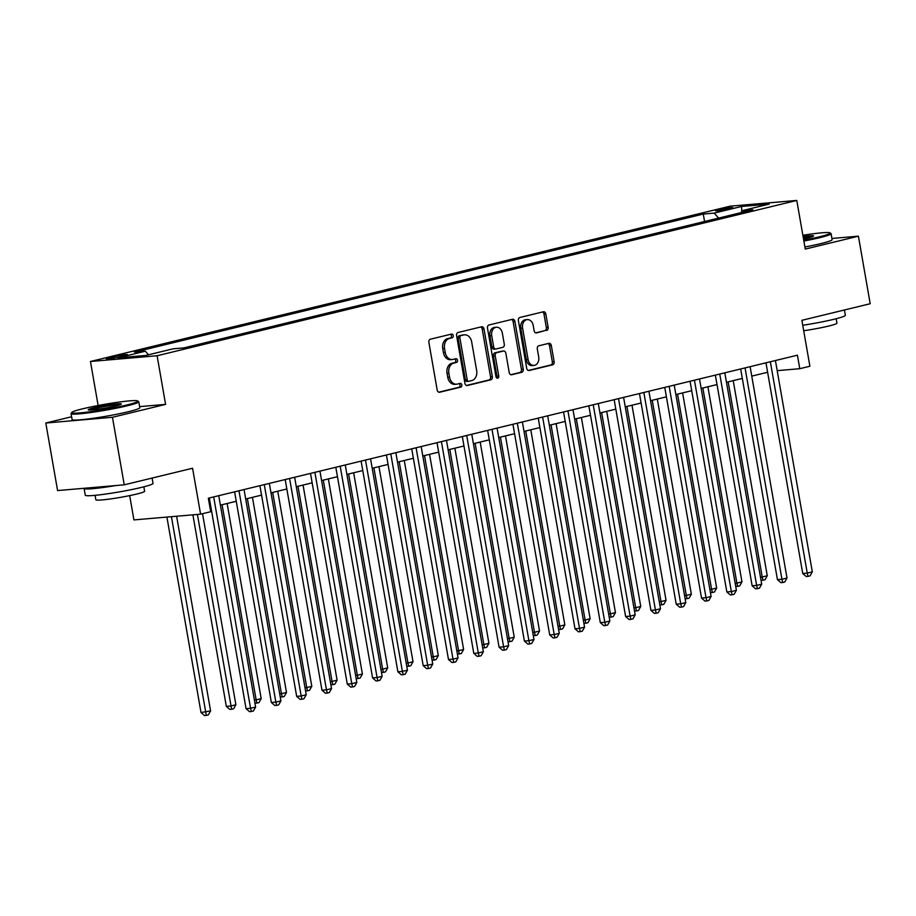<?xml version="1.0" encoding="UTF-8"?>
<svg xmlns="http://www.w3.org/2000/svg" width="916" height="916" viewBox="0 0 916 916"><rect width="100%" height="100%" fill="white"/><g stroke="black" fill="none" stroke-linecap="round" stroke-linejoin="round"><path stroke-width="1.37" d="M453.225 335.6A1.889 1.42 85.1 0 0 451.508 334.077L430.394 339.206A2.702 2.038 85.1 0 0 428.871 342.344L437.195 390.079A2.702 2.038 85.1 0 0 439.417 392.288A2.702 2.038 85.1 0 0 439.646 392.243L460.759 387.125A1.889 1.42 85.1 0 0 460.118 383.403L457.382 384.067A8.645 6.515 85.1 0 1 456.637 384.193A8.645 6.515 85.1 0 1 449.538 377.129L448.851 373.155A8.645 6.515 85.1 0 1 453.729 363.125L456.454 362.461A1.889 1.42 85.1 0 0 455.813 358.74L453.077 359.404A8.645 6.515 85.1 0 1 452.332 359.53A8.645 6.515 85.1 0 1 445.233 352.465L444.546 348.481A8.645 6.515 85.1 0 1 449.424 338.451L452.149 337.798A1.889 1.42 85.1 0 0 453.225 335.6M452.332 359.53L450.535 359.679A8.645 6.515 85.1 0 1 443.436 352.614L442.737 348.641A8.645 6.515 85.1 0 1 447.615 338.611L450.351 337.947A1.889 1.42 85.1 0 0 450.477 334.329M438.73 392.185L458.962 387.273A1.889 1.42 85.1 0 0 459.088 383.655M456.637 384.193L454.84 384.342A8.645 6.515 85.1 0 1 447.741 377.289L447.042 373.304A8.645 6.515 85.1 0 1 451.92 363.274L454.657 362.61A1.889 1.42 85.1 0 0 454.783 358.992M718.442 209.73A8.805 0.664 -9.9 0 0 715.533 210.749A8.805 0.664 -9.9 0 0 720.709 210.451A8.805 0.664 -9.9 0 0 729.972 208.734A8.805 0.664 -9.9 0 0 732.88 207.714A8.805 0.664 -9.9 0 0 727.705 208.012A8.805 0.664 -9.9 0 0 718.442 209.73M546.623 330.481A2.702 2.038 85.1 0 0 548.146 327.344L545.799 313.948A2.702 2.038 85.1 0 0 543.589 311.738A2.702 2.038 85.1 0 0 543.36 311.784L519.91 317.474A2.702 2.038 85.1 0 0 518.387 320.611L526.711 368.346A2.702 2.038 85.1 0 0 528.933 370.556A2.702 2.038 85.1 0 0 529.162 370.511L552.611 364.82A2.702 2.038 85.1 0 0 554.134 361.683L551.317 345.515A2.702 2.038 85.1 0 0 549.096 343.305A2.702 2.038 85.1 0 0 548.867 343.34L538.826 345.779A2.702 2.038 85.1 0 0 537.303 348.916L538.7 356.931A7.225 5.439 85.1 0 1 534.005 365.415A7.225 5.439 85.1 0 1 528.074 359.519L522.589 328.088A7.225 5.439 85.1 0 1 527.284 319.604A7.225 5.439 85.1 0 1 533.215 325.512L534.131 330.745A2.702 2.038 85.1 0 0 536.352 332.955A2.702 2.038 85.1 0 0 536.581 332.909L544.814 330.63A2.702 2.038 85.1 0 0 546.337 327.504L544.001 314.108A2.702 2.038 85.1 0 0 542.478 311.99M71.597 416.757L45.8 423.02L112.45 417.284L124.244 484.827L192.566 468.248L200.581 514.174L210.703 511.712L208.344 498.212L797.412 355.19L799.771 368.701L809.893 366.251L801.878 320.314L870.2 303.723L858.407 236.179L831.923 238.458M112.45 417.284L165.59 404.38L157.105 355.751L796.783 200.444L805.279 249.083L858.407 236.179M484.003 328.959A2.702 2.038 85.1 0 0 481.793 326.749A2.702 2.038 85.1 0 0 481.564 326.783L458.115 332.474A2.702 2.038 85.1 0 0 456.592 335.611L464.916 383.346A2.702 2.038 85.1 0 0 467.137 385.556A2.702 2.038 85.1 0 0 467.366 385.522L490.816 379.819A2.702 2.038 85.1 0 0 492.339 376.694L484.003 328.959L482.205 329.107A2.702 2.038 85.1 0 0 480.682 327.001M489.007 324.974L512.456 319.283A2.702 2.038 85.1 0 1 512.685 319.249A2.702 2.038 85.1 0 1 514.907 321.447L523.242 369.194A2.702 2.038 85.1 0 1 521.719 372.32L511.678 374.759A2.702 2.038 85.1 0 1 511.449 374.793A2.702 2.038 85.1 0 1 509.227 372.594L505.85 353.233A2.702 2.038 85.1 0 0 503.628 351.023A2.702 2.038 85.1 0 0 503.399 351.057L496.747 352.671A2.702 2.038 85.1 0 0 495.224 355.809L498.739 375.961A1.889 1.42 85.1 0 1 495.957 376.636L487.484 328.111A2.702 2.038 85.1 0 1 489.007 324.974M124.244 484.827L57.593 490.564L45.8 423.02M120.271 356.725L124.725 355.648A8.53 0.641 -9.9 0 0 127.542 354.664A8.53 0.641 -9.9 0 0 122.526 354.939A8.53 0.641 -9.9 0 0 113.55 356.61L109.107 357.687A8.53 0.641 -9.9 0 0 106.29 358.671A8.53 0.641 -9.9 0 0 111.294 358.396A8.53 0.641 -9.9 0 0 120.271 356.725M157.105 355.751L90.455 361.488L730.132 206.18L796.783 200.444M704.564 221.5L703.259 214.046L134.434 352.145L145.335 351.206L118.004 357.847L145.747 355.454L173.078 348.824L183.979 347.885L752.803 209.787L741.903 210.726L741.01 212.649M703.259 214.046L714.159 213.107L741.491 206.478L769.234 204.085L741.903 210.726M129.683 495.613L133.931 519.91L200.581 514.174M98.138 405.513L90.455 361.488M777.18 370.648L799.771 368.701M209.993 507.659L210.943 507.418M220.39 505.128L236.248 501.281M245.694 498.991L261.541 495.132M270.987 492.842L286.845 488.995M296.292 486.705L312.15 482.846M321.596 480.556L337.454 476.709M346.901 474.419L362.759 470.561M372.205 468.271L388.063 464.423M397.51 462.122L413.368 458.275M422.814 455.985L438.672 452.138M448.119 449.836L463.977 445.989M473.423 443.699L489.281 439.852M498.728 437.55L514.586 433.703M524.032 431.413L539.89 427.566M549.337 425.264L565.195 421.417M574.641 419.127L590.499 415.28M599.946 412.979L615.804 409.131M625.25 406.841L641.108 402.994M650.555 400.693L666.413 396.846M675.859 394.556L691.706 390.697M701.152 388.407L717.01 384.56M726.457 382.27L742.315 378.411M751.761 376.121L767.619 372.274M145.335 351.206L148.518 354.778M718.602 218.088L714.159 213.107M741.491 206.478L741.846 210.84M165.59 404.38L139.621 406.612M466.45 385.453L489.018 379.98A2.702 2.038 85.1 0 0 490.541 376.842L482.205 329.107M460.943 335.657A1.889 1.42 85.1 0 0 459.878 337.855L467.194 379.751A1.889 1.42 85.1 0 0 468.912 381.274L471.786 380.575A8.645 6.515 85.1 0 0 476.663 370.545L471.671 341.897A8.645 6.515 85.1 0 0 464.572 334.832A8.645 6.515 85.1 0 0 463.828 334.958L459.145 335.817A1.889 1.42 85.1 0 0 458.08 338.004L459.878 337.855M468.58 381.296L467.103 381.434A1.889 1.42 85.1 0 1 465.385 379.911L458.08 338.004M464.572 334.832L462.763 334.993A8.645 6.515 85.1 0 0 462.03 335.119L463.828 334.958M459.145 335.817L462.03 335.119M510.762 374.701L519.91 372.48A2.702 2.038 85.1 0 0 521.433 369.343L513.109 321.608A2.702 2.038 85.1 0 0 511.575 319.501M502.06 351.171A2.702 2.038 85.1 0 0 501.831 351.183A2.702 2.038 85.1 0 0 501.602 351.217L494.938 352.832A2.702 2.038 85.1 0 0 493.415 355.969L496.941 376.121L498.739 375.961M496.575 377.839A1.889 1.42 85.1 0 0 496.941 376.121M502.346 333.138A7.225 5.439 85.1 0 0 496.415 327.241A7.225 5.439 85.1 0 0 491.709 335.725L493.644 346.798A2.702 2.038 85.1 0 0 495.865 348.996A2.702 2.038 85.1 0 0 496.094 348.962L502.758 347.347A2.702 2.038 85.1 0 0 504.281 344.21L502.346 333.138M496.415 327.241L494.606 327.39A7.225 5.439 85.1 0 0 489.911 335.874L491.709 335.725M494.296 349.122A2.702 2.038 85.1 0 1 494.067 349.156A2.702 2.038 85.1 0 1 491.846 346.946L489.911 335.874M535.665 332.851L544.814 330.63M527.284 319.604L525.486 319.753A7.225 5.439 85.1 0 0 520.792 328.237L522.589 328.088M534.005 365.415L532.207 365.576A7.225 5.439 85.1 0 1 526.276 359.667L520.792 328.237M528.246 370.453L550.814 364.98A2.702 2.038 85.1 0 0 552.337 361.843L549.508 345.664A2.702 2.038 85.1 0 0 547.986 343.557M166.907 517.071L201.016 712.522L210.588 710.908L176.605 516.235M171.418 516.681L206.306 715.396L204.508 715.556L201.016 712.522M210.588 710.908L208.333 714.904L206.306 715.396M209.295 497.983L246.061 708.652L250.56 708.263L213.691 496.976A2.748 2.072 85.1 0 0 213.68 496.919M255.621 707.038L253.366 711.034L251.339 711.526L250.56 708.263L255.621 707.038L218.752 495.751A2.748 2.072 85.1 0 1 218.741 495.682M251.339 711.526L249.541 711.675L246.061 708.652M192.898 514.838L226.321 706.385L230.832 705.996L235.893 704.759L202.539 513.693M197.398 514.448L231.611 709.247L229.802 709.408L226.321 706.385M235.893 704.759L233.637 708.766L231.611 709.247M222.073 504.716L256.137 699.847L261.197 698.622L227.134 503.491M254.396 699.996L256.137 699.847L256.915 703.11L254.934 703.11M261.197 698.622L258.942 702.618L256.915 703.11M247.377 498.579L281.441 693.71L286.502 692.473L252.438 497.342M279.701 693.859L281.441 693.71L282.22 696.962L280.239 696.973M286.502 692.473L284.246 696.481L282.22 696.962M234.599 491.835L271.365 702.503L275.865 702.114L238.996 490.839A2.748 2.072 85.1 0 0 238.984 490.77M280.926 700.889L278.67 704.885L276.643 705.377L275.865 702.114L280.926 700.889L244.057 489.602A2.748 2.072 85.1 0 1 244.045 489.545M276.643 705.377L274.846 705.538L271.365 702.503M259.904 485.686L296.67 696.366L301.169 695.977L264.289 484.69A2.748 2.072 85.1 0 0 264.277 484.621M306.23 694.752L303.975 698.748L301.948 699.24L301.169 695.977L306.23 694.752L269.35 483.465A2.748 2.072 85.1 0 1 269.35 483.396M301.948 699.24L300.15 699.389L296.67 696.366M285.197 479.549L321.974 690.217L326.474 689.828L289.593 478.553A2.748 2.072 85.1 0 0 289.582 478.484M331.535 688.603L329.279 692.599L327.252 693.091L326.474 689.828L331.535 688.603L294.654 477.316A2.748 2.072 85.1 0 1 294.643 477.259M327.252 693.091L325.455 693.252L321.974 690.217M272.682 492.43L306.745 687.561L311.806 686.336L277.743 491.205M305.005 687.71L306.745 687.561L307.524 690.824L305.543 690.824M311.806 686.336L309.539 690.332L307.524 690.824M310.501 473.4L347.279 684.08L351.778 683.691L314.898 472.404A2.748 2.072 85.1 0 0 314.886 472.335M356.839 682.466L354.584 686.462L352.557 686.954L351.778 683.691L356.839 682.466L319.959 471.179A2.748 2.072 85.1 0 1 319.947 471.11M352.557 686.954L350.759 687.103L347.279 684.08M82.795 408.776A33.56 2.53 -9.9 0 0 71.78 412.452A33.56 2.53 -9.9 0 0 90.295 411.708A33.56 2.53 -9.9 0 0 126.752 404.998A33.56 2.53 -9.9 0 0 137.698 400.945A33.56 2.53 -9.9 0 0 116.95 402.376A33.56 2.53 -9.9 0 0 82.795 408.776M137.698 400.945L138.648 401.609A34.384 2.599 170.1 0 1 138.785 401.78A34.384 2.599 170.1 0 1 127.427 405.754A34.384 2.599 170.1 0 1 91.245 412.475A34.384 2.599 170.1 0 1 71.047 413.608A34.384 2.599 170.1 0 1 71.105 413.391L71.78 412.452M93.787 407.826A16.774 1.271 170.1 0 1 112.004 404.471A16.774 1.271 170.1 0 1 121.267 404.105A16.774 1.271 170.1 0 1 115.759 405.937A16.774 1.271 170.1 0 1 98.676 409.131A16.774 1.271 170.1 0 1 88.302 409.853A16.774 1.271 170.1 0 1 93.787 407.826M120.019 404.735A15.95 1.202 -9.9 0 0 94.463 408.593A15.95 1.202 -9.9 0 0 89.699 410.025M152.09 478.072L153.018 483.373A34.384 2.599 170.1 0 1 141.671 487.358A34.384 2.599 170.1 0 1 105.489 494.079A34.384 2.599 170.1 0 1 85.28 495.201L84.1 488.446A34.384 2.599 170.1 0 1 84.135 488.274M115.656 485.572A34.384 2.599 170.1 0 1 84.1 488.446M143.846 486.808L144.625 491.251A24.755 1.866 170.1 0 1 136.45 494.113A24.755 1.866 170.1 0 1 110.401 498.945A24.755 1.866 170.1 0 1 95.848 499.758L95.081 495.327M138.785 401.78L139.816 407.723A34.384 2.599 170.1 0 1 128.469 411.696A34.384 2.599 170.1 0 1 92.287 418.417A34.384 2.599 170.1 0 1 72.078 419.551L71.047 413.608M803.721 240.175A33.56 2.53 -9.9 0 0 819.064 236.912A33.56 2.53 -9.9 0 0 830.01 232.859A33.56 2.53 -9.9 0 0 802.863 235.275M830.01 232.859L830.961 233.523A34.384 2.599 170.1 0 1 831.098 233.706A34.384 2.599 170.1 0 1 819.74 237.679A34.384 2.599 170.1 0 1 803.87 241.045M803.092 236.568A16.774 1.271 170.1 0 1 813.58 236.019A16.774 1.271 170.1 0 1 808.072 237.862A16.774 1.271 170.1 0 1 803.492 238.881M812.332 236.66A15.95 1.202 -9.9 0 0 803.24 237.439M844.403 309.986L845.331 315.299A34.384 2.599 170.1 0 1 833.984 319.272A34.384 2.599 170.1 0 1 802.748 325.272M836.159 318.734L836.938 323.165A24.755 1.866 170.1 0 1 828.762 326.027A24.755 1.866 170.1 0 1 803.698 330.733M831.098 233.706L832.129 239.649A34.384 2.599 170.1 0 1 820.782 243.622A34.384 2.599 170.1 0 1 804.912 246.988M297.986 486.293L332.039 681.424L337.099 680.187L303.047 485.056M330.31 681.573L332.039 681.424L332.829 684.676L330.848 684.687M337.099 680.187L334.844 684.183L332.829 684.676M335.806 467.263L372.583 677.932L377.083 677.542L340.202 466.255A2.748 2.072 85.1 0 0 340.191 466.198M382.144 676.317L379.888 680.313L377.861 680.806L377.083 677.542L382.144 676.317L345.263 465.03A2.748 2.072 85.1 0 1 345.252 464.973M377.861 680.806L376.064 680.966L372.583 677.932M323.291 480.144L357.343 675.275L362.404 674.05L328.352 478.919M355.614 675.424L357.343 675.275L358.133 678.538L356.152 678.538M362.404 674.05L360.148 678.046L358.133 678.538M361.11 461.114L397.876 671.794L402.387 671.405L365.507 460.118A2.748 2.072 85.1 0 0 365.495 460.05M407.448 670.168L405.193 674.176L403.166 674.657L402.387 671.405L407.448 670.168L370.568 458.893A2.748 2.072 85.1 0 1 370.556 458.824M403.166 674.657L401.368 674.817L397.876 671.794M348.595 474.007L382.648 669.138L387.708 667.901L353.656 472.77M380.919 669.287L382.648 669.138L383.426 672.39L381.457 672.401M387.708 667.901L385.453 671.897L383.426 672.39M386.415 454.977L423.181 665.646L427.692 665.256L390.811 453.97A2.748 2.072 85.1 0 0 390.8 453.912M432.753 664.031L430.497 668.027L428.47 668.52L427.692 665.256L432.753 664.031L395.872 452.744A2.748 2.072 85.1 0 1 395.861 452.687M428.47 668.52L426.673 668.68L423.181 665.646M373.9 467.858L407.952 662.989L413.013 661.764L378.961 466.633M406.223 663.138L407.952 662.989L408.731 666.253L406.761 666.253M413.013 661.764L410.757 665.76L408.731 666.253M411.719 448.829L448.485 659.509L452.996 659.119L416.116 447.832A2.748 2.072 85.1 0 0 416.104 447.764M458.057 657.883L455.802 661.89L453.775 662.371L452.996 659.119L458.057 657.883L421.177 446.607A2.748 2.072 85.1 0 1 421.165 446.539M453.775 662.371L451.966 662.531L448.485 659.509M399.204 461.721L433.257 656.852L438.317 655.616L404.265 460.485M431.516 657.001L433.257 656.852L434.035 660.104L432.066 660.115M438.317 655.616L436.062 659.612L434.035 660.104M437.024 442.691L473.79 653.36L478.301 652.971L441.42 441.684A2.748 2.072 85.1 0 0 441.409 441.627M483.362 651.745L481.106 655.742L479.079 656.234L478.301 652.971L483.362 651.745L446.481 440.459A2.748 2.072 85.1 0 1 446.47 440.39M479.079 656.234L477.27 656.383L473.79 653.36M424.509 455.573L458.561 650.703L463.622 649.478L429.57 454.347M456.821 650.852L458.561 650.703L459.34 653.967L457.37 653.967M463.622 649.478L461.366 653.474L459.34 653.967M462.328 436.543L499.094 647.223L503.605 646.833L466.725 435.547A2.748 2.072 85.1 0 0 466.713 435.478M508.666 645.597L506.399 649.593L504.384 650.085L503.605 646.833L508.666 645.597L471.786 434.321A2.748 2.072 85.1 0 1 471.774 434.253M504.384 650.085L502.575 650.245L499.094 647.223M449.813 449.435L483.866 644.566L488.926 643.33L454.874 448.199M482.125 644.715L483.866 644.566L484.644 647.818L482.675 647.83M488.926 643.33L486.671 647.326L484.644 647.818M487.633 430.405L524.399 641.074L528.898 640.685L492.029 429.398A2.748 2.072 85.1 0 0 492.018 429.341M533.959 639.46L531.704 643.456L529.688 643.948L528.898 640.685L533.959 639.46L497.09 428.173A2.748 2.072 85.1 0 1 497.079 428.104M529.688 643.948L527.879 644.097L524.399 641.074M475.118 443.287L509.17 638.418L514.231 637.192L480.179 442.062M507.43 638.567L509.17 638.418L509.949 641.681L507.979 641.681M514.231 637.192L511.975 641.189L509.949 641.681M512.937 424.257L549.703 634.925L554.203 634.548L517.334 423.261A2.748 2.072 85.1 0 0 517.322 423.192M559.264 633.311L557.008 637.307L554.993 637.799L554.203 634.548L559.264 633.311L522.395 422.036A2.748 2.072 85.1 0 1 522.383 421.967M554.993 637.799L553.184 637.96L549.703 634.925M500.422 437.15L534.475 632.269L539.535 631.044L505.483 435.913M532.734 632.429L534.475 632.269L535.253 635.532L533.284 635.544M539.535 631.044L537.28 635.04L535.253 635.532M538.242 418.12L575.008 628.788L579.507 628.399L542.638 417.112A2.748 2.072 85.1 0 0 542.627 417.055M584.568 627.174L582.313 631.17L580.286 631.662L579.507 628.399L584.568 627.174L547.699 415.887A2.748 2.072 85.1 0 1 547.688 415.818M580.286 631.662L578.488 631.811L575.008 628.788M525.727 431.001L559.779 626.132L564.84 624.907L530.788 429.776M558.039 626.281L559.779 626.132L560.558 629.395L558.588 629.395M564.84 624.907L562.584 628.903L560.558 629.395M563.546 411.971L600.312 622.64L604.812 622.262L567.943 410.975A2.748 2.072 85.1 0 0 567.931 410.906M609.873 621.025L607.617 625.021L605.591 625.513L604.812 622.262L609.873 621.025L573.004 409.738A2.748 2.072 85.1 0 1 572.992 409.681M605.591 625.513L603.793 625.674L600.312 622.64M551.031 424.852L585.084 619.983L590.144 618.758L556.092 423.627M583.343 620.132L585.084 619.983L585.862 623.246L583.893 623.258M590.144 618.758L587.889 622.754L585.862 623.246M588.851 405.834L625.617 616.502L630.116 616.113L593.247 404.826A2.748 2.072 85.1 0 0 593.236 404.769M635.177 614.888L632.922 618.884L630.895 619.376L630.116 616.113L635.177 614.888L598.308 403.601A2.748 2.072 85.1 0 1 598.297 403.532M630.895 619.376L629.097 619.525L625.617 616.502M576.324 418.715L610.388 613.846L615.449 612.621L581.385 417.49M608.648 613.995L610.388 613.846L611.167 617.109L609.197 617.109M615.449 612.621L613.193 616.617L611.167 617.109M614.155 399.685L650.921 610.354L655.421 609.976L618.552 398.689A2.748 2.072 85.1 0 0 618.54 398.62M660.482 608.739L658.226 612.735L656.2 613.228L655.421 609.976L660.482 608.739L623.613 397.452A2.748 2.072 85.1 0 1 623.601 397.395M656.2 613.228L654.402 613.388L650.921 610.354M601.629 412.566L635.693 607.697L640.753 606.472L606.69 411.341M633.952 607.846L635.693 607.697L636.471 610.961L634.502 610.972M640.753 606.472L638.498 610.468L636.471 610.961M639.46 393.548L676.226 604.217L680.725 603.827L643.856 392.54A2.748 2.072 85.1 0 0 643.845 392.483M685.786 602.602L683.531 606.598L681.504 607.09L680.725 603.827L685.786 602.602L648.917 391.315A2.748 2.072 85.1 0 1 648.906 391.246M681.504 607.09L679.706 607.239L676.226 604.217M626.933 406.429L660.997 601.56L666.058 600.335L631.994 405.204M659.257 601.709L660.997 601.56L661.776 604.823L659.795 604.823M666.058 600.335L663.802 604.331L661.776 604.823M664.764 387.399L701.53 598.068L706.03 597.679L669.161 386.403A2.748 2.072 85.1 0 0 669.138 386.334M711.091 596.453L708.835 600.449L706.808 600.942L706.03 597.679L711.091 596.453L674.222 385.167A2.748 2.072 85.1 0 1 674.21 385.109M706.808 600.942L705.011 601.102L701.53 598.068M652.238 400.281L686.302 595.411L691.362 594.186L657.299 399.055M684.561 595.56L686.302 595.411L687.08 598.675L685.099 598.686M691.362 594.186L689.107 598.182L687.08 598.675M690.057 381.262L726.835 591.931L731.334 591.541L694.454 380.255A2.748 2.072 85.1 0 0 694.442 380.197M736.395 590.316L734.14 594.312L732.113 594.805L731.334 591.541L736.395 590.316L699.515 379.029A2.748 2.072 85.1 0 1 699.515 378.961M732.113 594.805L730.315 594.953L726.835 591.931M677.542 394.143L711.606 589.274L716.667 588.049L682.603 392.918M709.866 589.423L711.606 589.274L712.385 592.538L710.404 592.538M716.667 588.049L714.4 592.045L712.385 592.538M715.362 375.113L752.139 585.782L756.639 585.393L719.758 374.117A2.748 2.072 85.1 0 0 719.747 374.049M761.7 584.168L759.444 588.164L757.418 588.656L756.639 585.393L761.7 584.168L724.819 372.881A2.748 2.072 85.1 0 1 724.808 372.823M757.418 588.656L755.62 588.816L752.139 585.782M702.847 387.995L736.899 583.126L741.96 581.9L707.908 386.77M735.17 583.274L736.899 583.126L737.689 586.389L735.708 586.389M741.96 581.9L739.704 585.896L737.689 586.389M740.666 368.965L777.444 579.645L781.943 579.255L745.063 367.969A2.748 2.072 85.1 0 0 745.052 367.911M787.004 578.03L784.749 582.026L782.722 582.519L781.943 579.255L787.004 578.03L750.124 366.744A2.748 2.072 85.1 0 1 750.112 366.675M782.722 582.519L780.924 582.668L777.444 579.645M728.151 381.858L762.204 576.988L767.264 575.752L733.212 380.632M760.475 577.137L762.204 576.988L762.994 580.24L761.013 580.252M767.264 575.752L765.009 579.759L762.994 580.24M765.971 362.828L802.737 573.496L807.248 573.107L770.367 361.831A2.748 2.072 85.1 0 0 770.356 361.763M812.309 571.882L810.053 575.878L808.027 576.37L807.248 573.107L812.309 571.882L775.428 360.595A2.748 2.072 85.1 0 1 775.417 360.538M808.027 576.37L806.229 576.53L802.737 573.496M109.267 358.648L109.107 357.687M113.802 358.007L113.55 356.61M447.615 338.611L449.424 338.451M442.737 348.641L444.546 348.481M443.436 352.614L445.233 352.465M454.657 362.61L456.454 362.461M451.92 363.274L453.729 363.125M447.042 373.304L448.851 373.155M447.741 377.289L449.538 377.129M458.962 387.273L460.759 387.125M450.351 337.947L452.149 337.798M490.541 376.842L492.339 376.694M489.018 379.98L490.816 379.819M465.385 379.911L467.194 379.751M513.109 321.608L514.907 321.447M521.433 369.343L523.242 369.194M519.91 372.48L521.719 372.32M501.602 351.217L503.399 351.057M494.938 352.832L496.747 352.671M493.415 355.969L495.224 355.809M491.846 346.946L493.644 346.798M526.276 359.667L528.074 359.519M549.508 345.664L551.317 345.515M552.337 361.843L554.134 361.683M550.814 364.98L552.611 364.82M544.001 314.108L545.799 313.948M546.337 327.504L548.146 327.344M466.942 381.457L468.74 381.296M501.831 351.183L503.628 351.023M494.067 349.156L495.865 348.996"/></g></svg>
